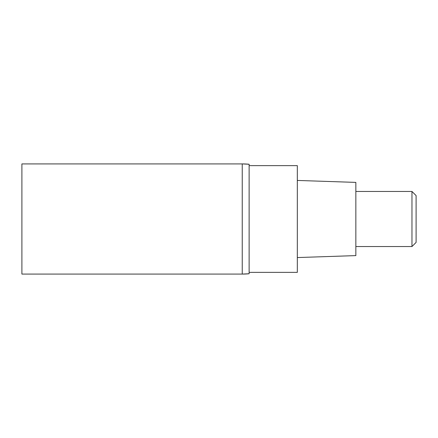 <?xml version="1.0" encoding="UTF-8"?>
<svg xmlns="http://www.w3.org/2000/svg" width="438" height="438" viewBox="0 0 438 438"><rect width="100%" height="100%" fill="white"/><g stroke="black" fill="none" stroke-linecap="round" stroke-linejoin="round"><path stroke-width="0.66" d="M242.241 163.916L21.9 163.916L21.9 274.084L242.241 274.084L242.241 163.916L242.241 274.084A68.854 68.854 180 0 0 249.123 273.739L249.123 164.261A68.854 68.854 -0 0 0 242.241 163.916L249.123 164.261M249.123 272.365L297.325 272.365L297.325 165.635L249.123 165.635M297.325 257.56L355.853 255.606L355.853 182.394L297.325 180.44M355.853 246.545L411.966 246.545L411.966 191.455L355.853 191.455M411.966 191.455L416.1 195.589L416.1 242.411L411.966 246.545M249.123 273.739L242.241 274.084"/></g></svg>
